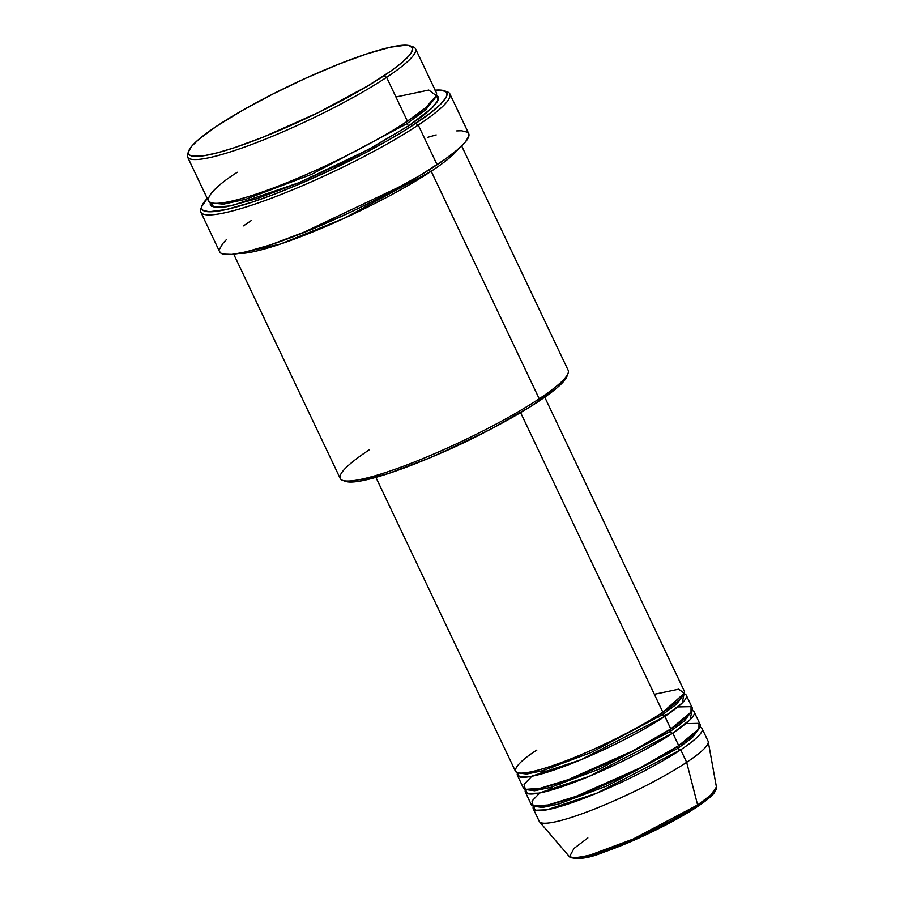 <?xml version="1.0" encoding="UTF-8"?>
<svg xmlns="http://www.w3.org/2000/svg" width="904" height="904" viewBox="0 0 904 904"><rect width="100%" height="100%" fill="white"/><g stroke="black" fill="none" stroke-linecap="round" stroke-linejoin="round"><path stroke-width="1.36" d="M573.17 857.998L595.566 854.755L637.162 838.788L696.826 806.967A2.339 1.605 -123.6 0 0 697.142 806.82A2.339 1.605 -123.6 0 0 697.617 804.967L633.071 839.093L589.668 855.207L575.667 857.964L569.486 856.777L574.006 848.427L587.871 837.951M662.282 714.793A2.339 1.605 56.4 0 1 662.327 712.589A2.339 1.605 -123.6 0 0 662.282 714.793L676.508 704.227L683.367 695.052L676.508 704.227L662.282 714.793A2.339 1.605 -123.6 0 0 664.858 716.409A2.339 1.605 56.4 0 1 662.282 714.793L591.126 752.524L542.716 770.683L526.636 774.05L519.111 773.044L526.636 774.05L542.716 770.683L591.126 752.524L662.282 714.793M375.894 477.357L515.449 771.248A93.451 13.809 -25.4 0 0 572.413 758.286A93.451 13.809 -25.4 0 0 662.869 712.228L684.26 693.3L678.701 689.187L654.36 694.306M517.438 775.429L523.382 787.949A93.451 13.809 -25.4 0 0 580.334 774.988A93.451 13.809 -25.4 0 0 670.802 728.929L664.858 716.409A93.451 13.809 154.6 0 0 686.272 695.255A93.451 13.809 154.6 0 0 684.091 693.73L682.181 703.018L664.858 716.409A93.451 13.809 154.6 0 1 574.39 762.456A93.451 13.809 154.6 0 1 517.438 775.429A93.451 13.809 154.6 0 1 517.63 772.773L519.337 776.864L531.134 776.4L581.136 759.699L664.858 716.409L670.802 728.929L691.006 712.182L691.04 706.645L677.842 706.928M670.214 731.483A2.339 1.605 56.4 0 1 670.259 729.291A2.339 1.605 -123.6 0 0 670.214 731.483L684.43 720.929L691.3 711.753L684.43 720.929L670.214 731.483A2.339 1.605 -123.6 0 0 672.779 733.099A2.339 1.605 56.4 0 1 670.214 731.483L599.047 769.214L550.638 787.373L534.558 790.751L527.032 789.746L534.558 790.751L550.638 787.373L599.047 769.214L670.214 731.483M671.322 708.42L666.564 709.719M551.27 768.061L558.548 763.575M651.095 719.629L659.174 716.827M662.858 715.629L668.553 713.9M525.36 792.119L531.303 804.65A93.451 13.809 -25.4 0 0 588.267 791.678A93.451 13.809 -25.4 0 0 678.723 745.63L672.779 733.099A93.451 13.809 154.6 0 0 694.193 711.956A93.451 13.809 154.6 0 0 692.012 710.431L690.102 719.708L672.779 733.099A93.451 13.809 154.6 0 1 582.323 779.158A93.451 13.809 154.6 0 1 525.36 792.119A93.451 13.809 154.6 0 1 525.563 789.474L527.258 793.554L539.055 793.102L589.069 776.4L672.779 733.099L678.723 745.63L698.939 728.884L698.973 723.347L685.774 723.629M678.147 748.184A2.339 1.605 56.4 0 1 678.181 745.981A2.339 1.605 -123.6 0 0 678.147 748.184L692.362 737.619L699.221 728.443L692.362 737.619L678.147 748.184A2.339 1.605 -123.6 0 0 680.712 749.8A2.339 1.605 56.4 0 1 678.147 748.184L606.979 785.915L558.57 804.074L542.49 807.453L534.965 806.447L542.49 807.453L558.57 804.074L606.979 785.915L678.147 748.184M679.243 725.121L674.497 726.42M188.789 150.855L187.67 153.883A126.164 18.645 -25.4 0 0 256.476 142.651A126.164 18.645 -25.4 0 0 386.596 77.337L384.031 75.721A123.825 18.306 154.6 0 1 256.329 139.826A123.825 18.306 154.6 0 1 188.789 150.855A123.825 18.306 154.6 0 1 217.073 125.905L198.936 139.227L191.648 146.335L188.529 151.702L188.597 153.657L189.727 155.104L191.93 156.03L204.688 155.601L217.875 152.674L234.238 147.759L263.335 137.08L317.598 112.91L367.826 85.891L390.969 70.975L402.167 62.387L409.467 55.28L411.557 52.364L412.518 47.968L409.173 45.595L405.93 45.2L390.268 47.223L366.877 53.867L337.768 64.546L305.462 78.354L272.737 94.084L242.408 110.412L217.073 125.905A123.825 18.306 154.6 0 1 328.886 68.162A123.825 18.306 154.6 0 1 409.975 45.821A123.825 18.306 154.6 0 1 384.031 75.721L386.596 77.337A126.164 18.645 154.6 0 1 264.476 139.51A126.164 18.645 154.6 0 1 187.58 157.013A126.164 18.645 154.6 0 1 188.439 152.267M342.684 480.363L345.746 481.414A123.825 18.306 -25.4 0 0 426.835 459.074A123.825 18.306 -25.4 0 0 538.648 401.331L539.225 398.777A126.164 18.645 154.6 0 1 425.309 457.605A126.164 18.645 154.6 0 1 342.684 480.363A126.164 18.645 154.6 0 1 369.126 449.898M202.021 205.671L200.914 208.7A137.837 20.374 -25.4 0 0 276.093 196.428A137.837 20.374 -25.4 0 0 418.258 125.068L415.693 123.452A135.51 20.024 154.6 0 1 275.935 193.603A135.51 20.024 154.6 0 1 202.021 205.671A135.51 20.024 154.6 0 1 207.242 198.417L201.75 206.598L201.818 208.734L203.061 210.316L209.027 211.762L226.169 209.547L251.764 202.281L272.466 194.925L295.156 185.874L331.011 169.907L366.289 152.301L387.986 140.402L407.229 128.91L429.92 113.373L440.09 104.751L445.819 97.892L446.926 95.214L446.87 93.078L445.627 91.485L439.66 90.05L434.993 90.208M406.834 123.735A2.339 1.605 56.4 0 1 406.868 121.531A2.339 1.605 -123.6 0 0 406.834 123.735L425.761 109.723L435.457 97.361L425.761 109.723L406.834 123.735A2.339 1.605 -123.6 0 0 409.399 125.34A2.339 1.605 56.4 0 1 406.834 123.735L311.383 174.438L245.843 199.242L223.537 204.157L212.621 203.174L223.537 204.157L245.843 199.242L311.383 174.438L406.834 123.735M187.58 157.013L208.395 200.846A126.164 18.645 -25.4 0 0 285.291 183.342A126.164 18.645 -25.4 0 0 407.41 121.17L425.614 107.825L436.282 95.621L428.79 90.061L395.929 96.977M436.44 95.123L438.135 100.141L432.157 107.881L409.399 125.34L373.736 146.651L341.701 163.24L297.167 183.467L256.77 198.744L226.667 206.733L216.983 207.57L211.423 206.225L210.27 204.745L210.27 202.519L214.146 207.265L231.469 205.818L299.224 182.597L368.154 149.668L409.399 125.34L422.643 115.972L432.112 107.926L437.434 101.553L438.417 97.067L436.44 95.123M431.197 171.263A2.339 1.605 56.4 0 1 428.846 170.042A2.339 1.605 -123.6 0 0 431.197 171.263A126.164 18.645 154.6 0 1 238.453 253.47L280.353 244.069L344.096 218.361L431.197 171.263L539.225 398.777L431.197 171.263A126.164 18.645 154.6 0 0 458.113 149.171M485.9 431.66A93.451 13.809 154.6 0 1 439.807 453.548L486.081 431.558M536.863 750.094C517.811 761.823 497.505 782.141 543.372 768.637C590.775 754.106 648.88 722.432 662.869 712.228L520.591 412.597L662.869 712.228A93.451 13.809 -25.4 0 0 684.283 691.085L544.739 397.184M233.718 254.182L340.209 478.453A126.164 18.645 -25.4 0 0 417.106 460.95A126.164 18.645 -25.4 0 0 539.225 398.777A126.164 18.645 -25.4 0 0 568.141 370.222L461.65 145.951M200.812 212.112L219.649 251.775A137.837 20.374 -25.4 0 0 303.654 232.656A137.837 20.374 -25.4 0 0 437.095 164.72L418.258 125.068A137.837 20.374 154.6 0 1 284.828 192.993A137.837 20.374 154.6 0 1 200.812 212.112A137.837 20.374 154.6 0 1 201.671 207.095M237.311 172.291C211.581 188.111 184.167 215.547 246.08 197.309C274.658 188.834 315.202 171.421 344.639 156.629C374.369 141.442 395.285 129.622 407.41 121.17L386.596 77.337L407.41 121.17A126.164 18.645 -25.4 0 0 436.327 92.615L415.512 48.782A126.164 18.645 154.6 0 1 386.596 77.337A126.164 18.645 -25.4 0 0 413.038 46.872L409.975 45.821M533.292 808.82L539.236 821.34A93.451 13.809 -25.4 0 0 596.199 808.379A93.451 13.809 -25.4 0 0 686.656 762.321A93.451 13.809 154.6 0 1 597.804 807.735A93.451 13.809 154.6 0 1 539.541 821.815L569.486 856.777A81.394 12.034 -25.4 0 0 620.223 844.517A81.394 12.034 -25.4 0 0 697.617 804.967L686.656 762.321L680.712 749.8A93.451 13.809 154.6 0 1 590.244 795.859A93.451 13.809 154.6 0 1 533.292 808.82A93.451 13.809 154.6 0 1 533.484 806.165L535.191 810.255L546.988 809.803L597.002 793.102L680.712 749.8L686.656 762.321A93.451 13.809 -25.4 0 0 708.069 741.178L702.125 728.647A93.451 13.809 154.6 0 1 680.712 749.8M539.733 792.966L532.004 801.046L533.236 806.085L548.084 804.989L575.984 796.39L640.021 767.937L678.723 745.63A93.451 13.809 -25.4 0 0 700.148 724.477L694.193 711.956M699.945 727.132A93.451 13.809 154.6 0 1 702.125 728.647M569.486 856.777C576.955 860.066 588.719 858.404 604.765 851.805C633.342 842.019 674.689 821.883 697.131 806.831C705.561 801.249 711.29 796.571 714.329 792.774L716.341 789.011L716.42 787.011L708.239 741.709A93.451 13.809 154.6 0 1 686.656 762.321L697.617 804.967A81.394 12.034 -25.4 0 0 716.42 787.011L710.612 795.271L697.617 804.967A2.339 1.605 56.4 0 1 697.142 806.82A2.339 1.605 56.4 0 1 696.826 806.967M574.051 858.291L578.854 858.45M586.142 857.252L601.092 853.014L619.692 846.178L661.253 827.296M667.977 823.815L691.888 810.154M701.267 803.938L708.42 798.447M711.075 796.051L713.086 793.904M411.286 46.454A126.164 18.645 154.6 0 1 415.512 48.782M445.412 91.349A137.837 20.374 154.6 0 1 449.853 93.869A137.837 20.374 154.6 0 1 418.258 125.068L437.095 164.72A137.837 20.374 -25.4 0 0 468.679 133.521L449.853 93.869M456.723 130.899L461.469 130.741L467.537 132.21L468.803 133.826L468.871 135.995L465.402 141.962L457.277 149.883L444.813 159.443L419.049 176.043L375.126 200.134L350.944 211.977L314.479 228.226L270.341 244.916L244.295 252.306L231.605 254.397L223.243 254.114L220.791 253.086L219.525 251.481M219.457 249.301L222.926 243.334L226.418 239.605M243.515 225.864L251.233 220.576M427.502 137.385L436.203 134.911M567.192 375.533L564.073 380.889L556.785 388.008L530.908 406.325L493.494 427.705L461.255 443.785L428.496 458.384L388.844 473.368L359.295 481.21L349.791 482.035L345.712 481.403M531.812 776.276L524.071 784.344L525.303 789.395L540.151 788.288L568.062 779.7L632.099 751.247L670.802 728.929A93.451 13.809 -25.4 0 0 692.215 707.775L686.272 695.255M404.314 184.563L299.879 234.159L404.314 184.563M418.258 125.068A137.837 20.374 -25.4 0 0 447.141 91.779L444.09 90.728A135.51 20.024 154.6 0 1 415.693 123.452L418.258 125.068M435.174 90.185A135.51 20.024 154.6 0 1 444.09 90.728M568.051 373.352A126.164 18.645 154.6 0 1 539.225 398.777L538.648 401.331A123.825 18.306 -25.4 0 0 566.944 376.38L568.051 373.352M552.886 786.729L546.253 791.475M538.332 774.773L544.954 770.027M559.373 784.706L566.661 780.208M555.011 787.531L551.18 790.13M547.078 770.829L543.247 773.428"/></g></svg>
